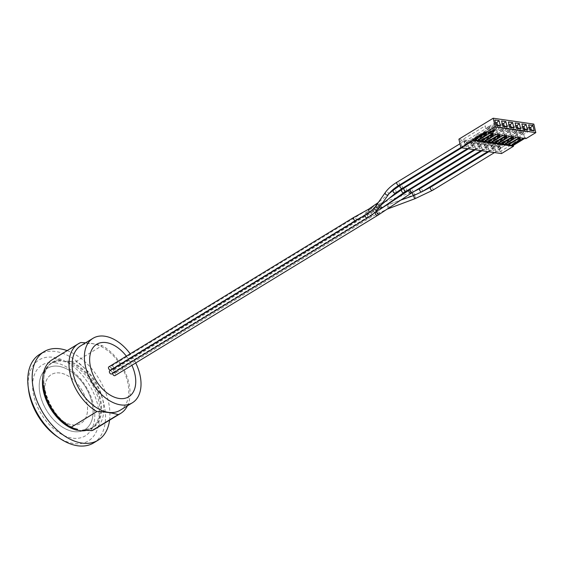 <?xml version="1.0" encoding="UTF-8"?>
<svg xmlns="http://www.w3.org/2000/svg" width="564" height="564" viewBox="0 0 564 564"><rect width="100%" height="100%" fill="white"/><g stroke="black" fill="none" stroke-linecap="round" stroke-linejoin="round"><path stroke-width="0.42" stroke-dasharray="2.82 2.11" d="M372.155 210.33L370.583 211.19C368.038 212.614 365.987 213.439 364.422 213.657L371.183 208.751C375.222 205.895 376.033 208.701 372.155 210.33A1.854 1.17 58.6 0 0 372.494 210.548A1.854 1.17 58.6 0 0 373.495 210.583A1.854 1.17 58.6 0 0 373.918 209.632A1.854 1.17 58.6 0 0 372.141 207.319A1.854 1.17 58.6 0 0 371.563 207.425M108.873 366.826A1.854 1.17 -121.4 0 1 110.593 367.446A1.854 1.17 -121.4 0 1 111.15 369.547A1.854 1.17 -121.4 0 1 111.489 369.11A1.854 1.17 -121.4 0 1 112.06 369.011A1.854 1.17 -121.4 0 1 112.497 369.152A1.854 1.17 -121.4 0 1 111.235 367.559A1.854 1.17 -121.4 0 1 111.566 366.029A1.854 1.17 -121.4 0 1 112.144 365.93A1.854 1.17 -121.4 0 1 113.731 367.397A1.854 1.17 -121.4 0 1 113.498 369.194A1.854 1.17 -121.4 0 1 112.497 369.152A1.854 1.17 -121.4 0 1 113.752 370.745A1.854 1.17 -121.4 0 1 113.42 372.275A1.854 1.17 -121.4 0 1 113.237 372.353A1.854 1.17 -121.4 0 1 113.632 372.332A1.854 1.17 -121.4 0 1 115.225 373.798A1.854 1.17 -121.4 0 1 114.985 375.596M369.794 211.782L380.073 204.795L379.939 205.945L373.276 210.457L356.152 220.087L369.794 211.782M355.792 220.531L355.806 220.524A1.854 1.17 58.6 0 0 356.152 220.087A1.854 1.17 58.6 0 0 354.594 217.295A1.854 1.17 58.6 0 0 353.903 217.351M111.08 369.815A1.854 1.17 -121.4 0 1 111.15 369.547A1.854 1.17 -121.4 0 1 110.805 369.984M112.638 373.389A1.854 1.17 -121.4 0 1 113.061 372.43A1.854 1.17 -121.4 0 1 113.237 372.353A1.854 1.17 -121.4 0 1 111.799 371.754A1.854 1.17 -121.4 0 1 111.066 370.005M471.871 141.86L471.292 141.966C470.651 143.799 471.292 144.856 473.217 145.124C473.95 143.827 473.499 142.741 471.871 141.86L400.228 185.316M471.983 142.368A1.297 0.818 58.6 0 0 471.582 142.438A1.297 0.818 58.6 0 0 471.56 143.975A1.297 0.818 58.6 0 0 472.928 144.652A1.297 0.818 58.6 0 0 473.097 143.397A1.297 0.818 58.6 0 0 471.983 142.368M377.112 211.324L377.965 210.795A1.854 1.29 55 0 0 377.965 210.795A1.854 1.29 55 0 0 378.197 208.955A1.854 1.29 55 0 0 376.512 207.594A1.854 1.29 55 0 0 376.428 207.587M492.168 144.793A1.854 1.17 58.6 0 0 491.596 144.899A1.854 1.17 58.6 0 0 491.561 147.084A1.854 1.17 58.6 0 0 493.521 148.057A1.854 1.17 58.6 0 0 493.761 146.259A1.854 1.17 58.6 0 0 492.168 144.793M492.287 145.3A1.297 0.818 58.6 0 0 491.886 145.371A1.297 0.818 58.6 0 0 491.857 146.901A1.297 0.818 58.6 0 0 493.232 147.585A1.297 0.818 58.6 0 0 493.401 146.323A1.297 0.818 58.6 0 0 492.287 145.3M478.632 142.84A1.854 1.17 58.6 0 0 478.06 142.939A1.854 1.17 58.6 0 0 478.025 145.131A1.854 1.17 58.6 0 0 479.985 146.104A1.854 1.17 58.6 0 0 480.225 144.306A1.854 1.17 58.6 0 0 478.632 142.84M478.751 143.348A1.297 0.818 58.6 0 0 478.35 143.418A1.297 0.818 58.6 0 0 478.321 144.948A1.297 0.818 58.6 0 0 479.696 145.632A1.297 0.818 58.6 0 0 479.865 144.37A1.297 0.818 58.6 0 0 478.751 143.348M485.4 143.813A1.854 1.17 58.6 0 0 484.829 143.919A1.854 1.17 58.6 0 0 484.793 146.111A1.854 1.17 58.6 0 0 486.753 147.077A1.854 1.17 58.6 0 0 486.993 145.286A1.854 1.17 58.6 0 0 485.4 143.813M485.519 144.321A1.297 0.818 58.6 0 0 485.118 144.391A1.297 0.818 58.6 0 0 485.089 145.928A1.297 0.818 58.6 0 0 486.464 146.605A1.297 0.818 58.6 0 0 486.633 145.35A1.297 0.818 58.6 0 0 485.519 144.321M497.765 136.848A1.297 0.818 58.6 0 0 497.363 136.918A1.297 0.818 58.6 0 0 497.342 138.455A1.297 0.818 58.6 0 0 498.717 139.132A1.297 0.818 58.6 0 0 498.879 137.877A1.297 0.818 58.6 0 0 497.765 136.848M490.997 135.875A1.297 0.818 58.6 0 0 490.602 135.945A1.297 0.818 58.6 0 0 490.574 137.475A1.297 0.818 58.6 0 0 491.949 138.159A1.297 0.818 58.6 0 0 492.111 136.897A1.297 0.818 58.6 0 0 490.997 135.875M504.533 137.827A1.297 0.818 58.6 0 0 504.131 137.898A1.297 0.818 58.6 0 0 504.11 139.428A1.297 0.818 58.6 0 0 505.485 140.112A1.297 0.818 58.6 0 0 505.647 138.85A1.297 0.818 58.6 0 0 504.533 137.827M484.229 134.895A1.297 0.818 58.6 0 0 483.834 134.965A1.297 0.818 58.6 0 0 483.806 136.502A1.297 0.818 58.6 0 0 485.181 137.179A1.297 0.818 58.6 0 0 485.35 135.924A1.297 0.818 58.6 0 0 484.229 134.895M113.787 370.886A1.854 1.17 -121.4 0 1 114.154 369.498A1.854 1.17 -121.4 0 1 114.725 369.392A1.854 1.17 -121.4 0 1 116.318 370.865A1.854 1.17 -121.4 0 1 116.085 372.656A1.854 1.17 -121.4 0 1 113.787 370.886M498.936 145.773A1.854 1.17 58.6 0 0 498.364 145.872A1.854 1.17 58.6 0 0 498.329 148.064A1.854 1.17 58.6 0 0 500.289 149.03A1.854 1.17 58.6 0 0 500.529 147.239A1.854 1.17 58.6 0 0 498.936 145.773M499.055 146.273A1.297 0.818 58.6 0 0 498.654 146.344A1.297 0.818 58.6 0 0 498.625 147.881A1.297 0.818 58.6 0 0 500 148.558A1.297 0.818 58.6 0 0 500.169 147.303A1.297 0.818 58.6 0 0 499.055 146.273M511.301 138.8A1.297 0.818 58.6 0 0 510.899 138.871A1.297 0.818 58.6 0 0 510.878 140.408A1.297 0.818 58.6 0 0 512.253 141.085A1.297 0.818 58.6 0 0 512.415 139.83A1.297 0.818 58.6 0 0 511.301 138.8M477.468 133.922A1.297 0.818 58.6 0 0 477.066 133.992A1.297 0.818 58.6 0 0 477.038 135.522A1.297 0.818 58.6 0 0 478.413 136.206A1.297 0.818 58.6 0 0 478.582 134.944A1.297 0.818 58.6 0 0 477.468 133.922M465.215 141.395A1.297 0.818 58.6 0 0 464.814 141.465A1.297 0.818 58.6 0 0 464.792 142.995A1.297 0.818 58.6 0 0 466.167 143.679A1.297 0.818 58.6 0 0 466.329 142.417A1.297 0.818 58.6 0 0 465.215 141.395M109.797 370.781A1.854 1.17 -121.4 0 1 110.368 370.675A1.854 1.17 -121.4 0 1 111.609 371.528A1.854 1.17 -121.4 0 1 111.721 373.939M465.096 140.887A1.854 1.17 58.6 0 0 464.524 140.986A1.854 1.17 58.6 0 0 464.489 143.178A1.854 1.17 58.6 0 0 466.456 144.151A1.854 1.17 58.6 0 0 466.689 142.354A1.854 1.17 58.6 0 0 465.096 140.887M126.357 356.159A30.738 19.43 -121.4 0 1 131.884 365.289M40.333 395.195A35.92 22.701 58.6 0 0 84.882 429.592A35.92 22.701 58.6 0 0 89.457 394.758A35.92 22.701 58.6 0 0 58.571 366.269A35.92 22.701 58.6 0 0 47.468 368.257A35.92 22.701 58.6 0 0 40.333 395.195M45.656 395.963A28.517 18.02 -121.4 0 1 51.324 374.581A28.517 18.02 -121.4 0 1 60.144 373.001A28.517 18.02 -121.4 0 1 84.656 395.618A28.517 18.02 -121.4 0 1 81.026 423.268A28.517 18.02 -121.4 0 1 45.656 395.963M86.722 430.29A38.148 24.111 58.6 0 0 90.917 428.513A38.148 24.111 58.6 0 0 96.451 393.235A38.148 24.111 58.6 0 0 65.72 361.834L66.89 361.122L75.858 361.637L102.14 345.605L92.362 343.546L85.622 342.813M65.72 361.834L60.32 361.059A38.148 24.111 58.6 0 0 51.183 363.385A38.148 24.111 58.6 0 0 42.794 377.52M80.871 342.531L54.588 358.563L61.483 360.347L60.32 361.059M120.125 410.268A37.774 23.871 58.6 0 0 124.933 373.636A37.774 23.871 58.6 0 0 92.461 343.68A37.774 23.871 58.6 0 0 80.779 345.767M127.436 405.805A40.735 25.747 58.6 0 0 102.14 345.605M54.588 358.563A40.735 25.747 58.6 0 0 52.036 359.832M109.571 420.173A51.846 32.768 58.6 0 0 74.124 353.854A51.846 32.768 58.6 0 0 67.137 350.618M135.727 362.941A37.774 23.871 58.6 0 0 130.199 353.818M72.185 424.861A28.517 18.02 58.6 0 0 80.997 423.282A28.517 18.02 58.6 0 0 84.635 395.632A28.517 18.02 58.6 0 0 60.115 373.015A28.517 18.02 58.6 0 0 51.296 374.595A28.517 18.02 58.6 0 0 47.665 402.252A28.517 18.02 58.6 0 0 72.185 424.861M58.55 366.283A35.92 22.701 58.6 0 0 47.439 368.271A35.92 22.701 58.6 0 0 42.864 403.112A35.92 22.701 58.6 0 0 73.75 431.594A35.92 22.701 58.6 0 0 84.854 429.606A35.92 22.701 58.6 0 0 89.436 394.772A35.92 22.701 58.6 0 0 58.55 366.283M54.927 362.73A41.475 26.212 58.6 0 0 33.861 396.132A41.475 26.212 58.6 0 0 72.474 438.143A41.475 26.212 58.6 0 0 93.539 404.74A41.475 26.212 58.6 0 0 54.927 362.73M57.126 436.578A47.404 29.962 58.6 0 0 73.729 443.53A47.404 29.962 58.6 0 0 97.805 405.354A47.404 29.962 58.6 0 0 53.672 357.343A47.404 29.962 58.6 0 0 28.552 389.745M93.638 442.902A51.846 32.768 58.6 0 0 100.244 392.629A51.846 32.768 58.6 0 0 55.674 351.513A51.846 32.768 58.6 0 0 39.635 354.382M94.47 429.38A40.735 25.747 58.6 0 0 102.042 396.788A40.735 25.747 58.6 0 0 75.858 361.637M494.416 129.805L491.737 132.744L491.935 133.59M491.737 132.744L488.276 132.244M520.198 139.639L520.262 138.596M519.204 137.637L520.29 136.974L518.866 130.848L494.36 145.794L495.615 151.18L508.601 143.263L509.398 143.376L517.414 138.73M516.702 137.271L517.78 136.615L520.29 136.974M512.436 136.657L513.522 136.002L512.098 129.875L487.592 144.821L488.847 150.207L501.833 142.283L502.637 142.403L510.646 137.75M509.934 136.298L511.019 135.635L513.522 136.002M505.668 135.684L506.754 135.022L505.33 128.895L480.831 143.841L482.079 149.227L495.065 141.31L495.869 141.423L503.878 136.777M503.166 135.318L504.251 134.662L506.754 135.022M498.9 134.704L499.986 134.042L498.562 127.922L474.063 142.868L475.311 148.254L488.297 140.33L489.101 140.45L497.11 135.797M496.398 134.345L497.483 133.682L499.986 134.042M492.139 133.731L493.218 133.069L491.794 126.942L467.295 141.888L468.55 147.274L481.529 139.357L482.333 139.47L490.342 134.824M489.63 133.365L490.715 132.709L493.218 133.069M485.392 132.737L486.45 132.089L485.026 125.969L460.527 140.915L461.782 146.302L474.761 138.377L475.565 138.497L483.574 133.844M485.202 131.913L486.45 132.089M523.47 138.25L524.548 137.588L525.803 137.771L524.717 138.434M518.203 138.25L517.364 138.518M513.43 138.666L513.494 137.623M511.435 137.271L510.596 137.545M506.662 137.686L506.726 136.643M504.667 136.298L503.828 136.566M499.894 136.714L499.958 135.67M497.899 135.318L497.06 135.593M493.126 135.734L493.197 134.69M491.131 134.338L490.292 134.613M486.365 134.761L486.429 133.717M478.399 139.618L478.23 138.878L479.076 139.202M486.189 134.02L478.23 138.878M484.363 133.365L483.524 133.64M505.471 143.524L505.295 142.784L506.148 143.108M513.261 137.926L505.295 142.784M502.002 143.023L501.833 142.283M491.935 141.571L491.766 140.831L492.612 141.155M499.725 135.973L491.766 140.831M488.473 141.07L488.297 140.33M485.167 140.591L484.998 139.858L485.844 140.182M492.957 135L484.998 139.858M481.705 140.091L481.529 139.357M474.937 139.118L474.761 138.377M498.703 142.544L498.534 141.811L499.38 142.135M506.493 136.953L498.534 141.811M495.241 142.043L495.065 141.31M512.239 144.497L512.063 143.764L512.916 144.088M520.029 138.906L512.063 143.764M508.77 143.996L508.601 143.263M488.847 150.207L493.112 150.821L491.857 145.434L516.356 130.488L512.098 129.875M493.112 150.821L506.098 142.903M517.78 136.615L516.356 130.488M482.079 149.227L486.344 149.848L485.089 144.462L509.588 129.516L505.33 128.895M486.344 149.848L499.33 141.924M511.019 135.635L509.588 129.516M495.615 151.18L499.88 151.801L498.625 146.414L523.124 131.468L518.866 130.848M499.88 151.801L512.866 143.876M524.548 137.588L523.124 131.468M533.812 124.087L499.507 145.011L458.906 139.153M490.715 132.709L489.291 126.583L485.026 125.969M497.483 133.682L496.059 127.563L491.794 126.942M504.251 134.662L502.827 128.536L498.562 127.922M526 138.617L525.803 137.771M520.586 132.723L522.186 132.956L522.659 134.979L521.058 134.747L520.586 132.723L529.159 127.492L528.665 124.87M507.05 130.77L508.65 131.003L509.123 133.026L507.522 132.794L507.05 130.77L515.63 125.539L515.129 122.917M486.753 127.845L488.346 128.077L488.819 130.094L487.218 129.861L486.753 127.845L495.326 122.614L494.825 119.991M493.514 128.818L495.114 129.05L495.587 131.074L493.986 130.841L493.514 128.818L502.094 123.587L501.593 120.964M500.282 129.798L501.882 130.03L502.355 132.047L500.754 131.814L500.282 129.798L508.862 124.566L508.361 121.944M513.818 131.75L515.418 131.983L515.891 133.999L514.29 133.767L513.818 131.75L522.398 126.519L521.897 123.897M491.857 145.434L487.592 144.821M475.311 148.254L479.576 148.868L478.321 143.482L502.827 128.536M478.321 143.482L474.063 142.868M479.576 148.868L492.562 140.951M461.782 146.302L466.04 146.915L464.785 141.529L489.291 126.583M464.785 141.529L460.527 140.915M466.04 146.915L479.026 138.998M468.55 147.274L472.808 147.895L471.553 142.509L496.059 127.563M471.553 142.509L467.295 141.888M472.808 147.895L485.794 139.971M485.089 144.462L480.831 143.841M498.625 146.414L494.36 145.794M514.29 133.767L522.863 128.536L522.511 126.533M522.983 128.557L523.152 129.283M515.891 133.999L524.464 128.768M500.754 131.814L509.327 126.583L508.975 124.581M509.447 126.604L509.616 127.33M502.355 132.047L510.928 126.815M487.218 129.861L495.798 124.63L495.439 122.628M495.911 124.651L496.08 125.377M488.819 130.094L497.392 124.863M493.986 130.841L502.559 125.61L502.207 123.608M502.679 125.624L502.848 126.35M495.587 131.074L504.16 125.842M507.522 132.794L516.095 127.563L515.743 125.56M516.215 127.577L516.384 128.303M509.123 133.026L517.696 127.795M521.058 134.747L529.631 129.516L529.279 127.513M529.744 129.53L529.913 130.256M522.659 134.979L531.232 129.748M522.186 132.956L529.504 128.493M515.418 131.983L522.736 127.513M508.65 131.003L515.968 126.54M501.882 130.03L509.2 125.56M495.114 129.05L502.432 124.588M488.346 128.077L495.671 123.608M501.502 153.563L499.507 145.011M371.401 207.566A1.854 1.17 58.6 0 0 371.183 208.751M369.723 209.674L368.419 209.307M369.152 212.36L369.653 212.6M379.353 205.324L377.415 203.632L376.583 203.914M376.202 205.522L378.656 206.946M402.153 188.482C402.886 187.185 402.435 186.092 400.8 185.218A44.154 10.984 -19.3 0 0 394.215 189.807L393.39 190.089M395.738 192.951C396.555 191.45 396.048 190.406 394.215 189.807M379.91 203.696A1.854 0.839 70.5 0 0 379.586 203.682A1.854 0.839 70.5 0 0 379.41 205.705A1.854 0.839 70.5 0 0 380.82 207.171A1.854 0.839 70.5 0 0 381.208 206.234A1.854 0.839 70.5 0 0 379.91 203.696M404.05 192.521A1.854 1.29 55 0 0 404.43 191.126A1.854 1.29 55 0 0 402.59 189.321A1.854 1.29 55 0 0 401.921 189.49M375.448 209.124A1.854 1.29 55 0 0 376.653 210.76M373.276 210.457A1.854 1.17 58.6 0 0 374.94 212.431M375.328 212.438A1.854 1.17 58.6 0 0 375.412 212.416A1.854 1.17 58.6 0 0 375.596 212.339A1.854 1.17 58.6 0 0 375.843 210.576A1.854 1.17 58.6 0 0 374.292 209.089M421.935 191.732A1.854 1.17 58.6 0 0 422.168 189.934A1.854 1.17 58.6 0 0 420.575 188.468A1.854 1.17 58.6 0 0 420.004 188.566M413.913 195.475A1.854 0.839 70.5 0 0 414.188 193.769A1.854 0.839 70.5 0 0 413.01 192A1.854 0.839 70.5 0 0 412.679 191.979A1.854 0.839 70.5 0 0 412.333 192.479M406.221 191.104A1.854 1.17 58.6 0 0 406.588 189.715A1.854 1.17 58.6 0 0 404.867 187.84A1.854 1.17 58.6 0 0 404.289 187.946M379.093 214.447A1.854 1.022 56.5 0 0 378.613 211.937A1.854 1.022 56.5 0 0 377.591 211.274A1.854 1.022 56.5 0 0 377.253 211.274M377.725 215.314A1.854 1.17 58.6 0 0 377.429 212.691A1.854 1.17 58.6 0 0 376.371 212.05A1.854 1.17 58.6 0 0 375.793 212.156M412.425 192.423A1.854 1.17 58.6 0 0 412.665 190.625A1.854 1.17 58.6 0 0 411.071 189.159A1.854 1.17 58.6 0 0 410.493 189.264M411.17 193.226A1.854 1.022 56.5 0 0 411.226 191.52A1.854 1.022 56.5 0 0 409.661 190.054A1.854 1.022 56.5 0 0 409.126 190.131M372.508 215.067A1.854 1.17 58.6 0 0 370.788 213.192A1.854 1.17 58.6 0 0 370.217 213.291A1.854 1.17 58.6 0 0 370.181 215.483A1.854 1.17 58.6 0 0 372.141 216.456A1.854 1.17 58.6 0 0 372.508 215.067M432.637 190.301A1.854 1.17 58.6 0 0 432.877 188.51A1.854 1.17 58.6 0 0 431.284 187.036A1.854 1.17 58.6 0 0 430.713 187.142M415.196 198.606A1.854 0.592 69.4 0 0 415.217 196.998A1.854 0.592 69.4 0 0 414.152 195.186A1.854 0.592 69.4 0 0 413.898 195.137A1.854 0.592 69.4 0 0 413.694 195.553M388.956 208.461A1.854 0.592 69.4 0 0 389.068 207.192A1.854 0.592 69.4 0 0 387.912 205.042A1.854 0.592 69.4 0 0 387.651 204.993A1.854 0.592 69.4 0 0 387.567 206.368A1.854 0.592 69.4 0 0 388.483 208.229M367.502 217.908A1.854 1.17 58.6 0 0 367.742 216.111A1.854 1.17 58.6 0 0 366.149 214.644A1.854 1.17 58.6 0 0 365.578 214.75M379.269 207.594A1.854 1.551 35 0 0 376.237 205.472M388.42 194.531A1.854 1.551 35 0 0 385.388 192.402M399.079 185.253A1.854 1.17 58.6 0 0 399.481 184.04A1.854 1.17 58.6 0 0 397.726 181.989A1.854 1.17 58.6 0 0 397.155 182.087M59.594 359.726A38.599 24.4 58.6 0 0 44.894 390.958A38.599 24.4 58.6 0 0 75.654 428.739M61.483 360.347A38.148 24.111 58.6 0 0 52.353 362.673A38.148 24.111 58.6 0 0 46.319 396.591A38.148 24.111 58.6 0 0 75.329 428.675M84.508 430.106A38.148 24.111 58.6 0 0 92.08 427.801A38.148 24.111 58.6 0 0 97.621 392.523A38.148 24.111 58.6 0 0 66.89 361.122M85.742 430.198A38.599 24.4 58.6 0 0 100.441 398.974A38.599 24.4 58.6 0 0 69.682 361.186M113.498 369.194L373.495 210.583L385.494 205.522M111.566 366.029L369.251 208.835M461.697 147.817L471.292 141.966M467.45 148.649L473.217 145.124M379.939 205.952L381.081 205.014M389.082 193.628L378.331 202.483M359.042 218.733L360.368 218M396.809 197.59L379.586 203.682L372.423 206.917M380.065 204.795L388.61 198.81M113.42 372.275L377.965 210.795M111.489 369.11L360.382 217.281M487.754 151.575L493.521 148.057M482.001 150.75L491.596 144.899M399.058 196.794L413.87 191.541M386.312 205.233L400.722 200.135M474.218 149.622L479.985 146.104M468.465 148.797L478.06 142.939M480.986 150.602L486.753 147.077M475.233 149.77L484.829 143.919M113.061 372.43L374.017 213.241M486.464 146.605L498.717 139.132M485.118 144.391L497.363 136.918M479.696 145.632L491.949 138.159M478.35 143.418L490.602 135.945M493.232 147.585L505.485 140.112M491.886 145.371L504.131 137.898M472.928 144.652L485.181 137.179M471.582 142.438L483.834 134.965M116.085 372.656L372.141 216.456L387.01 209.209M114.154 369.498L370.217 213.291L384.465 206.241M494.522 152.555L500.289 149.03M488.769 151.723L498.364 145.872M385.282 205.909L421.527 191.971M500 148.558L512.253 141.085M498.654 146.344L510.899 138.871M466.167 143.679L478.413 136.206M464.814 141.465L477.066 133.992M460.866 147.564L466.456 144.151M459.977 143.764L464.524 140.986M76.979 429.063C50.556 423.078 32.233 372.162 52.353 362.673L51.183 363.385M90.917 428.513L92.08 427.801L83.571 430.078"/><path stroke-width="0.85" d="M378.331 202.483L368.426 209.3L353.903 217.351A1.854 1.17 58.6 0 0 353.875 217.366A1.854 1.17 58.6 0 0 353.607 219.072A1.854 1.17 58.6 0 0 355.087 220.594A1.854 1.17 58.6 0 0 355.235 220.63A1.854 1.17 58.6 0 0 355.778 220.545A1.854 1.17 58.6 0 0 355.806 220.524M355.792 220.531L110.805 369.984A1.854 1.17 -121.4 0 1 110.234 370.09A1.854 1.17 -121.4 0 1 108.64 368.616A1.854 1.17 -121.4 0 1 108.873 366.826L353.875 217.366M376.653 210.76A1.854 1.29 55 0 0 377.718 210.915L377.112 211.324A1.854 1.022 56.5 0 0 377.055 211.359L375.793 212.156A1.854 1.17 58.6 0 0 375.758 214.348A1.854 1.17 58.6 0 0 377.725 215.314L114.985 375.596A1.854 1.17 -121.4 0 1 113.491 375.208A1.854 1.17 -121.4 0 1 112.638 373.389M378.959 210.097L409.126 190.131A1.854 1.022 56.5 0 0 409.605 192.641A1.854 1.022 56.5 0 0 411.17 193.226L480.986 150.602M111.721 373.939A1.854 1.17 -121.4 0 1 109.761 372.973A1.854 1.17 -121.4 0 1 109.797 370.781L365.578 214.75A1.854 1.17 58.6 0 0 365.176 215.963A1.854 1.17 58.6 0 0 366.114 217.612A1.854 1.17 58.6 0 0 367.502 217.908L111.721 373.939M131.884 365.289A30.738 19.43 -121.4 0 1 122.451 398.649A30.738 19.43 -121.4 0 1 90.585 367.354A30.738 19.43 -121.4 0 1 99.468 343.046A30.738 19.43 -121.4 0 1 126.357 356.159M42.794 377.52A38.148 24.111 58.6 0 0 76.38 430.071L77.543 429.359L70.648 427.575A40.735 25.747 58.6 0 1 44.464 392.424A40.735 25.747 58.6 0 1 52.036 359.832L78.318 343.8A40.735 25.747 58.6 0 1 80.871 342.531L85.622 342.813M70.648 427.575L96.93 411.544C105.172 411.868 112.257 412.89 118.2 414.618L91.918 430.649L82.95 430.135L81.78 430.847A38.148 24.111 58.6 0 0 86.722 430.29M83.571 430.078L82.95 430.135A38.148 24.111 58.6 0 0 84.508 430.106M75.329 428.675A38.148 24.111 58.6 0 0 77.543 429.359L76.979 429.063M76.38 430.071L81.78 430.847M130.199 353.818A37.774 23.871 58.6 0 0 104.707 336.207A37.774 23.871 58.6 0 0 93.025 338.294L80.779 345.767A37.774 23.871 58.6 0 0 75.964 382.399A37.774 23.871 58.6 0 0 108.443 412.354A37.774 23.871 58.6 0 0 120.125 410.268L132.371 402.795A37.774 23.871 58.6 0 0 135.727 362.941M78.318 343.8A40.735 25.747 58.6 0 0 70.747 376.392A40.735 25.747 58.6 0 0 96.93 411.544M118.2 414.618A40.735 25.747 58.6 0 0 120.752 413.349A40.735 25.747 58.6 0 0 127.436 405.805M67.137 350.618A51.846 32.768 58.6 0 0 60.08 348.82A51.846 32.768 58.6 0 0 44.048 351.689A51.846 32.768 58.6 0 0 43.075 413.017A51.846 32.768 58.6 0 0 98.051 440.216A51.846 32.768 58.6 0 0 109.571 420.173M93.025 338.294A37.774 23.871 58.6 0 0 88.217 374.926A37.774 23.871 58.6 0 0 120.689 404.881A37.774 23.871 58.6 0 0 132.371 402.795M44.048 351.689L39.635 354.382A51.846 32.768 58.6 0 0 28.2 386.946L28.552 389.745A47.404 29.962 58.6 0 0 57.126 436.578L59.446 438.172A51.846 32.768 58.6 0 0 77.606 445.771A51.846 32.768 58.6 0 0 93.638 442.902L98.051 440.216M28.2 386.946A51.846 32.768 58.6 0 0 59.446 438.172M91.918 430.649A40.735 25.747 58.6 0 0 94.47 429.38L120.752 413.349M488.466 133.09L488.276 132.244L494.416 129.805L494.607 130.651L488.466 133.09L491.935 133.59L494.607 130.651M520.438 139.336L519.973 138.434L520.198 139.639L512.239 144.497L513.036 144.617L512.916 144.088M520.149 139.174L518.817 138.977L518.64 138.243L519.973 138.434M517.414 138.73L517.533 139.259L518.817 138.977M517.533 139.259L509.574 144.116L508.77 143.996L519.204 137.637M516.702 137.271L506.268 143.637L505.471 143.524L513.43 138.666L513.205 137.461L513.67 138.356M513.381 138.194L512.049 138.004L511.872 137.263L513.205 137.461M510.646 137.75L510.765 138.279L512.049 138.004M510.765 138.279L502.806 143.136L502.002 143.023L512.436 136.657M509.934 136.298L499.5 142.664L498.703 142.544L506.662 137.686L506.437 136.481L506.902 137.383M506.613 137.221L505.281 137.024L505.104 136.291L506.437 136.481M503.878 136.777L503.997 137.306L505.281 137.024M503.997 137.306L496.038 142.163L495.241 142.043L505.668 135.684M503.166 135.318L492.732 141.684L491.935 141.571L499.894 136.714L499.669 135.508L500.134 136.403M499.845 136.241L498.513 136.051L498.336 135.311L499.669 135.508M497.11 135.797L497.229 136.326L498.513 136.051M497.229 136.326L489.27 141.183L488.473 141.07L498.9 134.704M496.398 134.345L485.964 140.711L485.167 140.591L493.126 135.734L492.908 134.528L493.366 135.43M493.077 135.268L491.745 135.071L491.575 134.338L492.908 134.528M490.342 134.824L490.469 135.353L491.745 135.071M490.469 135.353L482.502 140.21L481.705 140.091L492.139 133.731M489.63 133.365L479.196 139.731L478.399 139.618L486.365 134.761L486.14 133.555L486.598 134.451M486.309 134.288L484.977 134.098L484.363 133.365M483.574 133.844L483.7 134.373L484.977 134.098M483.7 134.373L475.734 139.23L474.937 139.118L485.392 132.737L526 138.617L535.8 132.639L495.199 126.78L485.392 132.759L485.202 131.913L472.702 139.534L513.31 145.392L513.508 146.238L472.9 140.38L472.702 139.534M524.717 138.434L513.31 145.392M523.47 138.25L513.036 144.617M518.64 138.243L518.203 138.25M511.872 137.263L511.435 137.271M505.104 136.291L504.667 136.298M498.336 135.311L497.899 135.318M491.575 134.338L491.131 134.338M475.734 139.23L475.614 138.702M502.806 143.136L502.679 142.607M506.268 143.637L506.148 143.108M492.732 141.684L492.612 141.155M489.27 141.183L489.15 140.655M485.964 140.711L485.844 140.182M482.502 140.21L482.382 139.682M484.807 133.358L486.14 133.555M479.196 139.731L479.076 139.202M496.038 142.163L495.918 141.635M499.5 142.664L499.38 142.135M509.574 144.116L509.447 143.587M472.9 140.38L460.894 147.705L458.906 139.153L493.204 118.228L533.812 124.087L535.8 132.639M460.894 147.705L501.502 153.563L513.508 146.238M493.204 118.228L495.199 126.78M522.511 126.533L523.991 126.752L524.464 128.768L522.983 128.557M508.975 124.581L510.455 124.799L510.928 126.815L509.447 126.604M495.439 122.628L496.926 122.846L497.392 124.863L495.911 124.651M502.207 123.608L503.694 123.819L504.16 125.842L502.679 125.624M515.743 125.56L517.223 125.772L517.696 127.795L516.215 127.577M529.279 127.513L530.759 127.725L531.232 129.748L529.744 129.53M528.665 124.87L529.913 130.256L534.178 130.876L532.924 125.49L528.665 124.87M531.232 129.748L534.178 130.876M529.504 128.493L532.924 125.49M521.897 123.897L523.152 129.283L527.41 129.896L526.156 124.51L521.897 123.897M508.361 121.944L509.616 127.33L513.874 127.943L512.627 122.557L508.361 121.944M494.825 119.991L496.08 125.377L500.346 125.991L499.091 120.604L494.825 119.991M501.593 120.964L502.848 126.35L507.106 126.97L505.859 121.584L501.593 120.964M515.129 122.917L516.384 128.303L520.642 128.923L519.395 123.537L515.129 122.917M524.464 128.768L527.41 129.896M522.736 127.513L526.156 124.51M517.696 127.795L520.642 128.923M515.968 126.54L519.395 123.537M510.928 126.815L513.874 127.943M509.2 125.56L512.627 122.557M502.432 124.588L505.859 121.584M504.16 125.842L507.106 126.97M497.392 124.863L500.346 125.991M495.671 123.608L499.091 120.604M369.251 208.835L371.563 207.425A1.854 1.17 58.6 0 0 371.401 207.566M368.419 209.307L369.152 212.36M376.583 203.914L376.202 205.522M381.081 205.014L395.738 192.951C393.482 193.212 392.699 192.253 393.39 190.089L400.228 185.316C399.587 187.156 400.228 188.207 402.153 188.482L467.45 148.649M388.61 198.81L401.921 189.49A1.854 1.29 55 0 0 401.928 191.746A1.854 1.29 55 0 0 404.05 192.521L474.218 149.622M374.94 212.431A1.854 1.17 58.6 0 0 375.328 212.438M413.87 191.541L420.004 188.566A1.854 1.17 58.6 0 0 419.581 189.525A1.854 1.17 58.6 0 0 420.441 191.337A1.854 1.17 58.6 0 0 421.935 191.732L487.754 151.575M412.333 192.479A1.854 0.839 70.5 0 0 412.291 192.923A1.854 0.839 70.5 0 0 412.869 194.763A1.854 0.839 70.5 0 0 413.913 195.475L421.935 191.732M401.921 189.49L404.289 187.946A1.854 1.17 58.6 0 0 404.254 190.131A1.854 1.17 58.6 0 0 406.221 191.104M377.718 210.915L377.055 211.359A1.854 1.022 56.5 0 0 377.224 213.467A1.854 1.022 56.5 0 0 379.093 214.447L377.725 215.314M409.126 190.131L410.493 189.264A1.854 1.17 58.6 0 0 410.789 191.894A1.854 1.17 58.6 0 0 412.425 192.423M421.527 191.971L430.713 187.142A1.854 1.17 58.6 0 0 430.339 188.531A1.854 1.17 58.6 0 0 432.637 190.301L494.522 152.555M413.694 195.553A1.854 0.592 69.4 0 0 413.786 196.406A1.854 0.592 69.4 0 0 415.196 198.606L432.637 190.301M388.483 208.229A1.854 0.592 69.4 0 0 388.956 208.461L415.196 198.606M365.578 214.75C370.463 211.74 374.017 208.645 376.237 205.472A1.854 1.551 35 0 0 379.269 207.594C376.653 211.288 372.726 214.722 367.502 217.908M376.237 205.472L385.388 192.402A1.854 1.551 35 0 0 388.42 194.531L379.269 207.594M385.388 192.402C388.004 188.714 391.924 185.274 397.155 182.087A1.854 1.17 58.6 0 0 397.119 184.28A1.854 1.17 58.6 0 0 399.079 185.253C394.194 188.256 390.64 191.351 388.42 194.531M400.228 185.316L461.697 147.817M395.738 192.951L402.153 188.482M393.39 190.089L389.082 193.628M355.771 220.545L359.042 218.733M372.423 206.917L371.563 207.425M378.994 210.069L404.05 192.521M420.004 188.566L482.001 150.75M385.494 205.522L386.312 205.233M400.722 200.135L413.913 195.475M396.809 197.59L399.058 196.794M404.289 187.946L468.465 148.797M410.493 189.264L475.233 149.77M379.093 214.447L411.17 193.226M374.017 213.241L375.793 212.156M430.713 187.142L488.769 151.723M384.465 206.241L385.282 205.909M387.01 209.209L388.956 208.461M399.079 185.253L460.866 147.564M397.155 182.087L459.977 143.764"/></g></svg>
